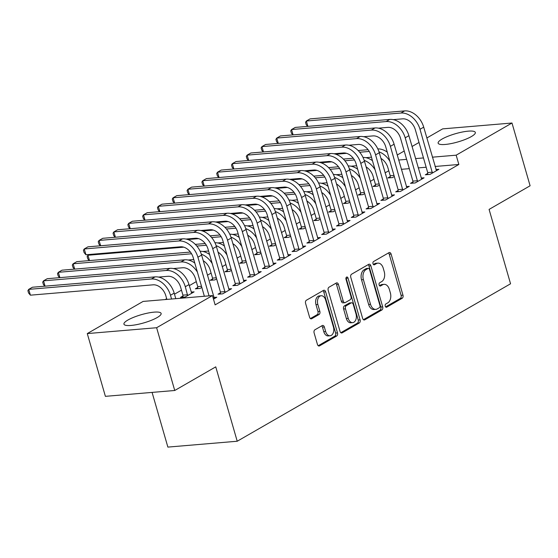 <?xml version="1.0" encoding="UTF-8"?>
<svg xmlns="http://www.w3.org/2000/svg" width="558" height="558" viewBox="0 0 558 558"><rect width="100%" height="100%" fill="white"/><g stroke="black" fill="none" stroke-linecap="round" stroke-linejoin="round"><path stroke-width="0.84" d="M385.25 306.168A1.702 1.109 85.2 0 0 386.415 307.277A1.702 1.109 85.2 0 0 386.729 307.172L402.172 298.279A2.434 1.59 85.2 0 0 402.967 295.161L391.116 254.092A2.434 1.59 85.2 0 0 389.456 252.502A2.434 1.59 85.2 0 0 389.003 252.648L373.56 261.542A1.702 1.109 85.2 0 0 373.002 263.725A1.702 1.109 85.2 0 0 374.167 264.841A1.702 1.109 85.2 0 0 374.481 264.736L376.483 263.585A7.791 5.085 85.2 0 1 377.933 263.125A7.791 5.085 85.2 0 1 383.241 268.21L384.225 271.634A7.791 5.085 85.2 0 1 381.686 281.609L379.684 282.76A1.702 1.109 85.2 0 0 379.126 284.943A1.702 1.109 85.2 0 0 380.291 286.059A1.702 1.109 85.2 0 0 380.605 285.954L382.607 284.803A7.791 5.085 85.2 0 1 384.057 284.343A7.791 5.085 85.2 0 1 389.365 289.428L390.349 292.852A7.791 5.085 85.2 0 1 387.81 302.834L385.808 303.984A1.702 1.109 85.2 0 0 385.25 306.168M127.915 320.034A19.349 4.29 163.9 0 1 148.079 313.031A19.349 4.29 163.9 0 1 161.123 313.429A19.349 4.29 163.9 0 1 157.147 317.565A19.349 4.29 163.9 0 1 136.982 324.568A19.349 4.29 163.9 0 1 123.939 324.163A19.349 4.29 163.9 0 1 127.915 320.034M442.11 139.04A19.349 4.29 163.9 0 1 462.275 132.037A19.349 4.29 163.9 0 1 475.325 132.434A19.349 4.29 163.9 0 1 471.35 136.571A19.349 4.29 163.9 0 1 451.185 143.573A19.349 4.29 163.9 0 1 438.135 143.169A19.349 4.29 163.9 0 1 442.11 139.04M314.907 329.792A2.434 1.59 85.2 0 0 314.112 332.91L317.439 344.432A2.434 1.59 85.2 0 0 319.092 346.023A2.434 1.59 85.2 0 0 319.546 345.876L336.697 336A2.434 1.59 85.2 0 0 337.492 332.875L325.642 291.813A2.434 1.59 85.2 0 0 323.982 290.223A2.434 1.59 85.2 0 0 323.528 290.362L306.377 300.246A2.434 1.59 85.2 0 0 305.582 303.364L309.599 317.279A2.434 1.59 85.2 0 0 311.259 318.869A2.434 1.59 85.2 0 0 311.713 318.723L319.05 314.496A2.434 1.59 85.2 0 0 319.846 311.378L317.851 304.48A6.515 4.248 85.2 0 1 321.192 295.747A6.515 4.248 85.2 0 1 325.628 299.995L333.433 327.037A6.515 4.248 85.2 0 1 330.092 335.763A6.515 4.248 85.2 0 1 325.656 331.515L324.358 327.009A2.434 1.59 85.2 0 0 322.698 325.419A2.434 1.59 85.2 0 0 322.245 325.565L314.907 329.792M212.445 295.573L156.624 327.727L87.278 333.579L143.099 301.425L212.445 295.573L215.13 304.87L458.85 164.477L456.165 155.18L432.373 157.182M426.835 137.979L442.64 128.877L511.986 123.018L530.1 185.779L489.087 209.403L510.556 283.785L237.22 441.239L215.751 366.857L174.738 390.488L156.624 327.727M511.986 123.018L456.165 155.18M362.637 318.395A2.434 1.59 85.2 0 0 364.297 319.985A2.434 1.59 85.2 0 0 364.751 319.839L381.895 309.962A2.434 1.59 85.2 0 0 382.69 306.837L370.84 265.775A2.434 1.59 85.2 0 0 369.18 264.185A2.434 1.59 85.2 0 0 368.726 264.325L351.575 274.208A2.434 1.59 85.2 0 0 350.78 277.326L362.637 318.395M359.296 322.977L342.152 332.854A2.434 1.59 85.2 0 1 341.691 333A2.434 1.59 85.2 0 1 340.038 331.41L328.181 290.341A2.434 1.59 85.2 0 1 328.976 287.224L336.321 282.997A2.434 1.59 85.2 0 1 336.774 282.85A2.434 1.59 85.2 0 1 338.427 284.44L343.24 301.097A2.434 1.59 85.2 0 0 344.893 302.687A2.434 1.59 85.2 0 0 345.346 302.541L350.215 299.737A2.434 1.59 85.2 0 0 351.01 296.619L346.009 279.279A1.702 1.109 85.2 0 1 346.881 276.991A1.702 1.109 85.2 0 1 348.039 278.107L360.091 319.86A2.434 1.59 85.2 0 1 359.296 322.977L357.427 323.138L340.819 332.701M152.083 392.4L167.874 447.098L237.22 441.239M220.431 292.831L218.025 294.212L222.712 293.822L231.598 288.702L228.647 288.946M182.947 295.991L180.541 297.379L185.228 296.982L194.114 291.862L191.164 292.113M250.047 275.771L247.64 277.159L252.328 276.761L261.214 271.641L258.263 271.892M212.556 278.937L210.157 280.318L214.844 279.921L216.63 278.895M279.656 258.71L277.256 260.098L281.943 259.7L290.823 254.581L287.872 254.832M242.172 261.876L239.773 263.257L244.453 262.867L246.238 261.835M309.272 241.656L306.865 243.037L311.552 242.639L320.438 237.527L317.488 237.771M271.788 244.816L269.381 246.204L274.069 245.806L275.854 244.774M338.887 224.595L336.481 225.976L341.168 225.585L350.054 220.466L347.104 220.717M301.397 227.762L298.997 229.143L303.685 228.745L305.47 227.72M368.496 207.534L366.097 208.922L370.784 208.525L379.663 203.405L376.713 203.656M331.013 210.701L328.613 212.082L333.293 211.691L335.079 210.659M398.112 190.473L395.706 191.861L400.393 191.464L409.279 186.344L406.329 186.595M360.628 193.64L358.222 195.028L362.909 194.63L364.695 193.598M427.728 173.419L425.322 174.8L430.009 174.403L438.895 169.29L435.944 169.534M390.237 176.579L387.838 177.967L392.525 177.57L394.311 176.544M458.85 164.477L435.059 166.479M426.159 167.233L418.2 167.902M409.3 168.656L401.341 169.325M388.773 170.748L385.097 172.861M373.965 179.271L370.289 181.392M359.164 187.802L355.481 189.922M344.356 196.332L340.673 198.453M329.548 204.863L325.872 206.983M314.74 213.393L311.064 215.514M299.932 221.924L296.256 224.044M285.124 230.454L281.448 232.567M270.323 238.977L266.64 241.098M255.515 247.508L251.832 249.628M240.707 256.038L237.031 258.159M225.899 264.569L222.224 266.689M211.091 273.099L207.416 275.22M196.283 281.63L189.295 285.654M181.483 290.16L174.494 294.185M166.675 298.683L165.154 299.562M375.436 185.11L373.03 186.498L377.717 186.1L379.503 185.068M412.92 181.95L410.514 183.331L415.201 182.933L424.087 177.821L421.137 178.065M345.821 202.17L343.414 203.551L348.101 203.161L349.887 202.129M383.304 199.004L380.905 200.392L385.585 199.994L394.471 194.875L391.521 195.126M316.205 219.231L313.805 220.612L318.485 220.215L320.278 219.189M353.695 216.065L351.289 217.446L355.976 217.055L364.855 211.935L361.905 212.186M286.596 236.285L284.189 237.673L288.877 237.276L290.662 236.25M324.079 233.125L321.673 234.506L326.36 234.116L335.246 228.996L332.296 229.24M256.98 253.346L254.574 254.734L259.261 254.336L261.046 253.304M294.464 250.179L292.064 251.567L296.744 251.17L305.631 246.057L302.68 246.301M227.364 270.407L224.965 271.788L229.645 271.397L231.437 270.365M264.855 267.24L262.448 268.628L267.136 268.231L276.015 263.111L273.064 263.362M197.755 287.468L195.349 288.849L200.036 288.451L201.822 287.426M235.239 284.301L232.832 285.682L237.52 285.291L246.406 280.172L243.455 280.423M213.477 299.144L216.79 297.233L213.84 297.477M174.738 390.488L105.392 396.34L87.278 333.579M397.219 155.04L404.208 151.009M412.027 146.51L419.016 142.478M423.473 157.935L415.522 158.605M406.622 159.358L398.663 160.027M384.057 284.343L382.181 284.496A7.791 5.085 85.2 0 0 380.73 284.964L382.607 284.803M379.503 285.675L380.73 284.964M377.933 263.125L376.057 263.278A7.791 5.085 85.2 0 0 374.606 263.746L376.483 263.585M373.379 264.457L374.606 263.746M385.627 306.893L400.302 298.439A2.434 1.59 85.2 0 0 401.09 295.322L389.24 254.253A2.434 1.59 85.2 0 0 388.459 252.962M363.418 319.685L380.026 310.115A2.434 1.59 85.2 0 0 380.821 306.998L368.964 265.929A2.434 1.59 85.2 0 0 368.182 264.645M379.377 307.688A1.702 1.109 85.2 0 0 379.935 305.505L369.529 269.451A1.702 1.109 85.2 0 0 368.371 268.342A1.702 1.109 85.2 0 0 368.05 268.44L365.943 269.66A7.791 5.085 85.2 0 0 363.397 279.635L370.512 304.277A7.791 5.085 85.2 0 0 375.82 309.362A7.791 5.085 85.2 0 0 377.271 308.902L379.377 307.688M368.371 268.342L366.494 268.503A1.702 1.109 85.2 0 0 366.174 268.6L368.05 268.44M375.82 309.362L373.944 309.523A7.791 5.085 85.2 0 1 368.636 304.438L361.528 279.795A7.791 5.085 85.2 0 1 364.067 269.814L366.174 268.6M344.893 302.687L343.024 302.848A2.434 1.59 85.2 0 1 341.363 301.257L336.558 284.601A2.434 1.59 85.2 0 0 335.77 283.311M357.427 323.138A2.434 1.59 85.2 0 0 358.222 320.02L346.169 278.268A1.702 1.109 85.2 0 0 346.009 277.863M348.227 318.381A6.515 4.248 85.2 0 0 352.663 322.636A6.515 4.248 85.2 0 0 355.997 313.903L353.249 304.375A2.434 1.59 85.2 0 0 351.596 302.785A2.434 1.59 85.2 0 0 351.142 302.931L346.267 305.735A2.434 1.59 85.2 0 0 345.479 308.853L348.227 318.381L346.351 318.541A6.515 4.248 85.2 0 0 350.787 322.789L352.663 322.636M351.596 302.785L349.72 302.945A2.434 1.59 85.2 0 0 349.266 303.092L351.142 302.931M346.351 318.541L343.602 309.013A2.434 1.59 85.2 0 1 344.398 305.896L349.266 303.092M330.092 335.763L328.223 335.923A6.515 4.248 85.2 0 1 323.786 331.668L322.482 327.162A2.434 1.59 85.2 0 0 321.701 325.879M321.192 295.747L319.322 295.907A6.515 4.248 85.2 0 0 315.981 304.633L317.851 304.48M310.381 318.569L317.174 314.656A2.434 1.59 85.2 0 0 317.969 311.538L315.981 304.633M318.22 345.723L334.821 336.153A2.434 1.59 85.2 0 0 335.616 333.035L323.766 291.967A2.434 1.59 85.2 0 0 322.984 290.683M390.272 177.758L390.216 175.742L387.901 167.714A12.409 8.991 -119.9 0 0 380.919 158.381M371.454 157.196L365.811 157.67M358.159 150.541L368.078 149.704M335.846 154.245L346.595 153.338M359.694 152.236L369.243 151.427M379.015 151.853A18.609 13.49 60.1 0 1 389.882 161.199M377.822 148.902A18.609 13.49 60.1 0 1 387.266 152.146M390.216 175.742L393.99 175.428M436.489 170.671L423.71 127.154L420.007 129.282L432.408 173.022M427.756 174.598L427.7 172.582L415.319 129.679A12.409 8.991 -119.9 0 0 402.597 118.847L393.23 119.642M307.653 126.373L306.209 124.65L305.54 122.328L306.363 121.016L400.916 113.037A18.609 13.49 60.1 0 1 420.007 129.282M307.897 126.352L306.363 121.016L310.06 118.889L404.62 110.903A18.609 13.49 60.1 0 1 423.71 127.154M427.7 172.582L432.387 172.185M375.464 186.288L375.408 184.273L373.093 176.237A12.409 8.991 -119.9 0 0 366.111 166.912M356.653 165.726L351.003 166.2M343.351 159.072L353.27 158.235M321.038 162.776L331.787 161.869M344.893 160.76L354.435 159.958M364.207 160.383A18.609 13.49 60.1 0 1 375.074 169.73M363.014 157.433A18.609 13.49 60.1 0 1 372.465 160.676M375.408 184.273L379.182 183.952M360.656 194.819L360.608 192.803L358.285 184.768A12.409 8.991 -119.9 0 0 351.303 175.442M341.845 174.249L336.195 174.731M328.55 167.602L338.462 166.765M306.23 171.306L316.979 170.399M330.085 169.29L339.627 168.488M349.399 168.914A18.609 13.49 60.1 0 1 360.266 178.26M348.206 165.956A18.609 13.49 60.1 0 1 357.657 169.207M360.608 192.803L364.374 192.482M421.681 179.202L408.902 135.685L405.199 137.812L417.607 181.552M412.948 183.129L412.899 181.106L400.511 138.21A12.409 8.991 -119.9 0 0 387.789 127.377L378.422 128.166M292.845 134.897L291.402 133.181L290.732 130.858L291.555 129.547L386.108 121.567A18.609 13.49 60.1 0 1 405.199 137.812M293.089 134.876L291.555 129.547L295.259 127.419L389.812 119.433A18.609 13.49 60.1 0 1 408.902 135.685M412.899 181.106L417.579 180.715M406.873 187.732L394.094 144.208L390.391 146.342L402.799 190.083M398.147 191.652L398.091 189.636L385.711 146.74A12.409 8.991 -119.9 0 0 372.981 135.908L363.621 136.696M278.037 143.427L276.594 141.711L275.924 139.388L276.747 138.077L371.307 130.098A18.609 13.49 60.1 0 1 390.391 146.342M278.289 143.406L276.747 138.077L280.451 135.943L375.004 127.963A18.609 13.49 60.1 0 1 394.094 144.208M398.091 189.636L402.778 189.246M345.855 203.349L345.8 201.333L343.477 193.298A12.409 8.991 -119.9 0 0 336.495 183.973M327.037 182.78L321.387 183.261M313.742 176.133L323.661 175.296M291.422 179.836L302.171 178.93M315.277 177.821L324.819 177.019M334.591 177.437A18.609 13.49 60.1 0 1 345.465 186.791M333.398 174.487A18.609 13.49 60.1 0 1 342.849 177.737M345.8 201.333L349.566 201.013M331.047 211.88L330.992 209.864L328.669 201.829A12.409 8.991 -119.9 0 0 321.687 192.496M312.229 191.31L306.579 191.785M298.935 184.663L308.853 183.826M276.615 188.367L287.363 187.46M300.469 186.351L310.011 185.542M319.783 185.967A18.609 13.49 60.1 0 1 330.657 195.321M318.59 183.017A18.609 13.49 60.1 0 1 328.041 186.267M330.992 209.864L334.758 209.543M392.072 196.263L379.287 152.739L375.583 154.873L387.991 198.613M383.339 200.183L383.283 198.167L370.903 155.27A12.409 8.991 -119.9 0 0 358.173 144.438L348.813 145.226M263.23 151.957L261.786 150.242L261.116 147.919L261.939 146.608L356.499 138.628A18.609 13.49 60.1 0 1 375.583 154.873M263.481 151.936L261.939 146.608L265.643 144.473L360.196 136.494A18.609 13.49 60.1 0 1 379.287 152.739M383.283 198.167L387.97 197.769M377.264 204.793L364.479 161.269L360.782 163.403L373.183 207.137M368.531 208.713L368.475 206.697L356.095 163.801A12.409 8.991 -119.9 0 0 343.365 152.969L334.005 153.757M248.422 160.488L246.985 158.772L246.308 156.449L247.131 155.138L341.691 147.159A18.609 13.49 60.1 0 1 360.782 163.403M248.673 160.467L247.131 155.138L250.835 153.004L345.395 145.024A18.609 13.49 60.1 0 1 364.479 161.269M368.475 206.697L373.163 206.3M316.24 220.41L316.184 218.394L313.868 210.359A12.409 8.991 -119.9 0 0 306.879 201.026M297.421 199.841L291.778 200.315M284.127 193.187L294.045 192.35M261.807 196.897L272.555 195.984M285.661 194.881L295.203 194.072M304.982 194.498A18.609 13.49 60.1 0 1 315.849 203.851M303.789 191.547A18.609 13.49 60.1 0 1 313.233 194.798M316.184 218.394L319.95 218.073M362.456 213.323L349.678 169.799L345.974 171.934L358.375 215.667M353.723 217.243L353.667 215.228L341.287 172.324A12.409 8.991 -119.9 0 0 328.564 161.499L319.197 162.287M233.614 169.018L232.177 167.302L231.5 164.973L232.323 163.668L326.883 155.682A18.609 13.49 60.1 0 1 345.974 171.934M233.865 168.997L232.323 163.668L236.027 161.534L330.587 153.555A18.609 13.49 60.1 0 1 349.678 169.799M353.667 215.228L358.355 214.83M301.432 228.94L301.376 226.918L299.06 218.889A12.409 8.991 -119.9 0 0 292.078 209.557M282.613 208.371L276.97 208.845M269.319 201.717L279.237 200.88M247.006 205.421L257.754 204.514M270.853 203.412L280.402 202.603M290.174 203.028A18.609 13.49 60.1 0 1 301.041 212.382M288.981 200.078A18.609 13.49 60.1 0 1 298.425 203.328M301.376 226.918L305.149 226.604M347.648 221.847L334.87 178.33L331.166 180.464L343.568 224.197M338.915 225.774L338.859 223.758L326.479 180.855A12.409 8.991 -119.9 0 0 313.756 170.023L304.389 170.818M218.813 177.549L217.369 175.833L216.699 173.503L217.522 172.199L312.075 164.212A18.609 13.49 60.1 0 1 331.166 180.464M219.057 177.528L217.522 172.199L221.219 170.064L315.779 162.085A18.609 13.49 60.1 0 1 334.87 178.33M338.859 223.758L343.547 223.36M286.624 237.464L286.568 235.448L284.252 227.42A12.409 8.991 -119.9 0 0 277.27 218.087M267.812 216.902L262.162 217.376M254.511 210.247L264.429 209.41M232.198 213.951L242.946 213.044M256.052 211.942L265.594 211.133M275.366 211.559A18.609 13.49 60.1 0 1 286.233 220.905M274.173 208.608A18.609 13.49 60.1 0 1 283.624 211.852M286.568 235.448L290.341 235.134M271.816 245.994L271.767 243.979L269.444 235.943A12.409 8.991 -119.9 0 0 262.462 226.618M253.004 225.432L247.354 225.906M239.71 218.778L249.621 217.941M217.39 222.482L228.138 221.575M241.244 220.466L250.786 219.664M260.558 220.089A18.609 13.49 60.1 0 1 271.425 229.436M259.365 217.139A18.609 13.49 60.1 0 1 268.816 220.382M271.767 243.979L275.533 243.665M257.015 254.525L256.959 252.509L254.636 244.474A12.409 8.991 -119.9 0 0 247.654 235.148M238.196 233.955L232.546 234.437M224.902 227.308L234.82 226.471M202.582 231.012L213.33 230.105M226.436 228.996L235.978 228.194M245.75 228.62A18.609 13.49 60.1 0 1 256.624 237.966M244.557 225.662A18.609 13.49 60.1 0 1 254.009 228.913M256.959 252.509L260.726 252.188M242.207 263.055L242.151 261.039L239.828 253.004A12.409 8.991 -119.9 0 0 232.846 243.679M223.388 242.486L217.739 242.967M210.094 235.839L220.012 235.002M187.774 239.542L198.522 238.636M211.628 237.527L221.17 236.725M230.942 237.143A18.609 13.49 60.1 0 1 241.816 246.496M229.75 234.193A18.609 13.49 60.1 0 1 239.201 237.443M242.151 261.039L245.918 260.719M227.399 271.586L227.343 269.57L225.027 261.535A12.409 8.991 -119.9 0 0 218.039 252.202M208.58 251.016L202.938 251.491M89.238 260.6L87.801 258.884L87.125 256.554L87.948 255.25L183.715 247.166M195.286 244.369L205.204 243.532M89.259 254.49L87.948 255.25L89.489 260.579M196.821 246.057L206.362 245.255M216.141 245.673A18.609 13.49 60.1 0 1 227.008 255.027M214.949 242.723A18.609 13.49 60.1 0 1 224.393 245.973M227.343 269.57L231.11 269.249M212.591 280.116L212.535 278.1L210.22 270.065A12.409 8.991 -119.9 0 0 203.238 260.732M193.772 259.547L188.13 260.021M74.437 269.13L72.993 267.408L72.317 265.085L73.14 263.774L191.561 253.778M74.681 269.109L73.14 263.774L76.844 261.646L190.397 252.056M201.333 254.204A18.609 13.49 60.1 0 1 212.2 263.557M200.141 251.253A18.609 13.49 60.1 0 1 209.585 254.504M212.535 278.1L216.309 277.779M197.783 288.646L197.727 286.624L195.412 278.595A12.409 8.991 -119.9 0 0 182.682 267.763L173.322 268.551M59.629 277.654L58.185 275.938L57.516 273.615L58.339 272.304L181.008 261.953A18.609 13.49 60.1 0 1 197.393 272.088M59.873 277.633L58.339 272.304L62.036 270.177L184.712 259.819A18.609 13.49 60.1 0 1 194.784 263.034M197.727 286.624L201.501 286.31M182.975 297.17L182.926 295.154L180.604 287.126A12.409 8.991 -119.9 0 0 167.881 276.294L158.514 277.082M191.708 293.25L188.995 284.594A18.609 13.49 60.1 0 0 169.904 268.349L47.235 278.7L43.531 280.834L166.2 270.484A18.609 13.49 60.1 0 1 185.291 286.728L187.634 295.601M44.821 286.184L43.378 284.468L42.708 282.146L43.531 280.834L45.065 286.163M182.926 295.154L187.607 294.764M166.884 299.416L165.796 295.649A12.409 8.991 -119.9 0 0 153.073 284.824L30.397 295.175L28.57 292.999L27.9 290.676L28.723 289.365L151.392 279.007A18.609 13.49 60.1 0 1 170.483 295.259L171.571 299.018M30.397 295.175L28.723 289.365L32.427 287.231L155.096 276.88A18.609 13.49 60.1 0 1 174.187 293.124L175.784 298.663M332.84 230.377L320.062 186.86L316.358 188.988L328.767 232.728M324.107 234.304L324.059 232.288L311.671 189.385A12.409 8.991 -119.9 0 0 298.949 178.553L289.581 179.348M204.005 186.079L202.561 184.356L201.891 182.034L202.714 180.729L297.268 172.743A18.609 13.49 60.1 0 1 316.358 188.988M204.249 186.058L202.714 180.729L206.418 178.595L300.971 170.608A18.609 13.49 60.1 0 1 320.062 186.86M324.059 232.288L328.739 231.891M318.032 238.908L305.254 195.391L301.55 197.518L313.959 241.258M309.306 242.835L309.251 240.812L296.87 197.916A12.409 8.991 -119.9 0 0 284.141 187.083L274.78 187.872M189.197 194.602L187.753 192.887L187.083 190.564L187.906 189.253L282.467 181.273A18.609 13.49 60.1 0 1 301.55 197.518M189.448 194.582L187.906 189.253L191.61 187.125L286.163 179.139A18.609 13.49 60.1 0 1 305.254 195.391M309.251 240.812L313.938 240.421M303.231 247.438L290.446 203.914L286.742 206.048L299.151 249.789M294.498 251.358L294.443 249.342L282.062 206.446A12.409 8.991 -119.9 0 0 269.333 195.614L259.972 196.402M174.389 203.133L172.945 201.417L172.276 199.094L173.099 197.783L267.659 189.804A18.609 13.49 60.1 0 1 286.742 206.048M174.64 203.112L173.099 197.783L176.802 195.656L271.355 187.669A18.609 13.49 60.1 0 1 290.446 203.914M294.443 249.342L299.13 248.952M288.423 255.969L275.638 212.445L271.941 214.579L284.343 258.319M279.691 259.889L279.635 257.873L267.254 214.976A12.409 8.991 -119.9 0 0 254.525 204.144L245.164 204.932M159.581 211.663L158.144 209.947L157.468 207.625L158.291 206.314L252.851 198.334A18.609 13.49 60.1 0 1 271.941 214.579M159.832 211.642L158.291 206.314L161.994 204.179L256.554 196.2A18.609 13.49 60.1 0 1 275.638 212.445M279.635 257.873L284.322 257.475M273.615 264.499L260.837 220.975L257.133 223.109L269.535 266.843M264.883 268.419L264.827 266.403L252.446 223.507A12.409 8.991 -119.9 0 0 239.724 212.675L230.356 213.463M144.773 220.194L143.336 218.478L142.66 216.155L143.483 214.844L238.043 206.865A18.609 13.49 60.1 0 1 257.133 223.109M145.024 220.173L143.483 214.844L147.186 212.71L241.747 204.73A18.609 13.49 60.1 0 1 260.837 220.975M264.827 266.403L269.514 266.006M258.807 273.029L246.029 229.505L242.325 231.64L254.727 275.373M250.075 276.949L250.019 274.934L237.638 232.03A12.409 8.991 -119.9 0 0 224.916 221.205L215.548 221.993M129.972 228.724L128.528 227.008L127.859 224.686L128.682 223.374L223.235 215.388A18.609 13.49 60.1 0 1 242.325 231.64M130.216 228.703L128.682 223.374L132.379 221.24L226.939 213.261A18.609 13.49 60.1 0 1 246.029 229.505M250.019 274.934L254.706 274.536M243.999 281.553L231.221 238.036L227.518 240.17L239.926 283.903M235.267 285.48L235.218 283.464L222.83 240.561A12.409 8.991 -119.9 0 0 210.108 229.729L200.74 230.524M115.164 237.255L113.72 235.539L113.051 233.209L113.874 231.905L208.427 223.918A18.609 13.49 60.1 0 1 227.518 240.17M115.408 237.234L113.874 231.905L117.578 229.77L212.131 221.791A18.609 13.49 60.1 0 1 231.221 238.036M235.218 283.464L239.898 283.066M229.192 290.083L216.413 246.566L212.71 248.694L225.118 292.434M220.466 294.01L220.41 291.994L208.029 249.091A12.409 8.991 -119.9 0 0 195.3 238.259L185.94 239.054M100.356 245.785L98.912 244.062L98.243 241.74L99.066 240.435L193.626 232.449A18.609 13.49 60.1 0 1 212.71 248.694M100.607 245.764L99.066 240.435L102.77 238.301L197.323 230.314A18.609 13.49 60.1 0 1 216.413 246.566M220.41 291.994L225.097 291.597M214.391 298.614L201.605 255.097L197.902 257.224L209.055 295.859M204.368 296.249L193.221 257.622A12.409 8.991 -119.9 0 0 180.492 246.789L85.939 254.769L84.105 252.593L83.435 250.27L84.258 248.959L178.818 240.979A18.609 13.49 60.1 0 1 197.902 257.224M85.939 254.769L84.258 248.959L87.962 246.831L182.515 238.845A18.609 13.49 60.1 0 1 201.605 255.097M386.08 307.228L386.729 307.172M373.832 264.792L374.481 264.736M379.956 286.01L380.605 285.954M389.24 254.253L391.116 254.092M401.09 295.322L402.967 295.161M400.302 298.439L402.172 298.279M368.964 265.929L370.84 265.775M380.821 306.998L382.69 306.837M380.026 310.115L381.895 309.962M363.823 319.915L364.751 319.839M364.067 269.814L365.943 269.66M361.528 279.795L363.397 279.635M368.636 304.438L370.512 304.277M341.224 332.938L342.152 332.854M336.558 284.601L338.427 284.44M341.363 301.257L343.24 301.097M346.169 278.268L348.039 278.107M358.222 320.02L360.091 319.86M344.398 305.896L346.267 305.735M343.602 309.013L345.479 308.853M322.482 327.162L324.358 327.009M323.786 331.668L325.656 331.515M317.969 311.538L319.846 311.378M317.174 314.656L319.05 314.496M310.785 318.806L311.713 318.723M323.766 291.967L325.642 291.813M335.616 333.035L337.492 332.875M334.821 336.153L336.697 336M318.625 345.953L319.546 345.876M404.62 110.903L400.916 113.037M389.812 119.433L386.108 121.567M375.004 127.963L371.307 130.098M360.196 136.494L356.499 138.628M345.395 145.024L341.691 147.159M330.587 153.555L326.883 155.682M315.779 162.085L312.075 164.212M184.712 259.819L181.008 261.953M188.995 284.594L185.291 286.728M169.904 268.349L166.2 270.484M174.187 293.124L170.483 295.259M155.096 276.88L151.392 279.007M300.971 170.608L297.268 172.743M286.163 179.139L282.467 181.273M271.355 187.669L267.659 189.804M256.554 196.2L252.851 198.334M241.747 204.73L238.043 206.865M226.939 213.261L223.235 215.388M212.131 221.791L208.427 223.918M197.323 230.314L193.626 232.449M182.515 238.845L178.818 240.979"/></g></svg>

